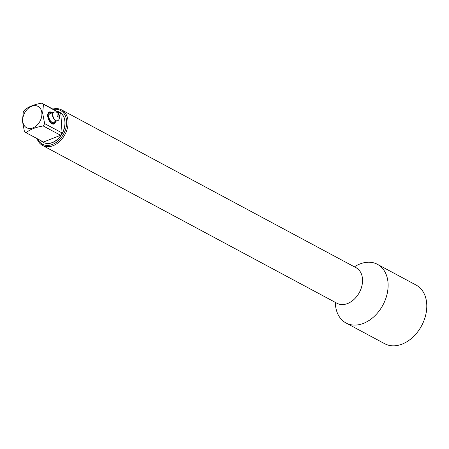 <?xml version="1.0" encoding="UTF-8"?>
<svg xmlns="http://www.w3.org/2000/svg" width="449" height="449" viewBox="0 0 449 449"><rect width="100%" height="100%" fill="white"/><g stroke="black" fill="none" stroke-linecap="round" stroke-linejoin="round"><path stroke-width="0.67" d="M41.897 103.214L59.212 112.497A16.736 12.101 118.2 0 1 59.257 112.519A16.736 12.101 118.2 0 1 60.862 113.625L43.463 104.297L42.661 113.204L44.642 123.598L62.046 132.926A16.736 12.101 118.2 0 1 60.609 135.278L43.486 142.041A16.736 12.101 118.2 0 1 43.441 142.019A16.736 12.101 118.2 0 1 43.401 141.996M60.862 113.625L62.046 132.926M52.118 112.834A6.454 3.39 68.4 0 0 51.281 112.256A6.454 3.39 68.4 0 0 49.261 112.014A6.454 3.39 68.4 0 0 47.948 117.565A6.454 3.39 68.4 0 0 51.983 123.767A6.454 3.39 68.4 0 0 54.003 124.014A6.454 3.39 68.4 0 0 55.53 121.46M43.441 142.019L26.042 132.691A16.736 12.101 -61.8 0 1 24.437 131.585L22.45 121.185L23.253 112.284A16.736 12.101 -61.8 0 1 24.689 109.938C28.54 106.688 34.247 104.432 41.813 103.169A16.736 12.101 -61.8 0 1 41.858 103.191A16.736 12.101 -61.8 0 1 43.463 104.297M26.042 132.691A16.736 12.101 -61.8 0 0 26.087 132.713L43.486 142.041M44.642 123.598A16.736 12.101 -61.8 0 1 43.205 125.95C35.651 127.207 29.943 129.464 26.087 132.713M41.892 113.288A12.101 8.744 118.2 0 1 32.979 127.858A12.101 8.744 118.2 0 1 22.747 120.848A12.101 8.744 118.2 0 1 31.66 106.278A12.101 8.744 118.2 0 1 41.892 113.288M43.205 125.95L60.609 135.278M41.089 140.756A17.141 12.392 -61.8 0 0 43.25 142.378A17.141 12.392 -61.8 0 0 57.876 138.909A17.141 12.392 -61.8 0 0 64.914 121.909A17.141 12.392 -61.8 0 0 59.448 112.166A17.141 12.392 -61.8 0 0 56.9 111.257M48.739 112.329A6.353 3.339 -111.6 0 1 48.818 112.295L48.98 112.233A6.353 3.339 68.4 0 0 48.666 112.39M53.403 124.137A6.353 3.339 68.4 0 0 53.487 124.109L53.644 124.047A6.353 3.339 68.4 0 0 55.064 122.027A6.353 3.339 68.4 0 0 55.104 121.836M51.584 113.047A5.747 3.02 68.4 0 0 51.321 112.884A5.747 3.02 -111.6 0 0 48.133 116.139A5.747 3.02 -111.6 0 0 51.944 123.138A5.747 3.02 68.4 0 0 54.991 121.673M51.882 122.15A4.636 2.436 68.4 0 0 53.336 122.324L57.006 120.876A4.636 2.436 68.4 0 1 55.553 120.697A4.636 2.436 -111.6 0 1 52.656 116.24A4.636 2.436 -111.6 0 1 53.599 112.25L49.929 113.698A4.636 2.436 -111.6 0 0 48.986 117.689A4.636 2.436 -111.6 0 0 51.882 122.15M51.551 112.851A6.353 3.339 68.4 0 0 51.394 112.733A6.353 3.339 68.4 0 0 48.98 112.233M51.747 112.98A5.949 3.126 68.4 0 0 51.708 112.952A5.949 3.126 68.4 0 0 48.009 116.072A5.949 3.126 68.4 0 0 51.321 122.897A5.949 3.126 68.4 0 0 55.143 121.657A5.949 3.126 68.4 0 0 55.154 121.606M57.326 120.747L53.336 122.324A4.636 2.436 68.4 0 1 50.479 120.893A4.636 2.436 68.4 0 1 48.806 116.499A4.636 2.436 -111.6 0 1 49.929 113.698L53.919 112.121A4.636 2.436 68.4 0 0 52.797 114.922A4.636 2.436 68.4 0 0 54.469 119.316A4.636 2.436 68.4 0 0 57.326 120.747C58.595 120.629 59.358 119.305 59.622 116.779C59.79 116.139 58.538 110.993 53.919 112.121M53.313 124.143A6.353 3.339 68.4 0 0 53.644 124.047M335.341 302.385A33.271 24.055 -61.8 0 0 346.011 322.977L384.686 343.709A33.271 24.055 -61.8 0 0 402.22 344.063A33.271 24.055 -61.8 0 0 425.736 314.901A33.271 24.055 -61.8 0 0 416.122 285.064L377.452 264.332A33.271 24.055 118.2 0 0 359.913 263.978A33.271 24.055 -61.8 0 0 354.396 266.846M346.011 322.977A33.271 24.055 -61.8 0 0 363.544 323.331A33.271 24.055 118.2 0 0 387.06 294.168A33.271 24.055 118.2 0 0 377.452 264.332M37.014 138.573A20.166 14.576 -61.8 0 0 42.56 145.437A20.166 14.576 -61.8 0 0 53.184 145.65A20.166 14.576 -61.8 0 0 67.44 127.976A20.166 14.576 -61.8 0 0 61.614 109.893A20.166 14.576 -61.8 0 0 52.825 109.073M37.626 138.904A19.155 13.846 -61.8 0 0 52.516 144.421A19.155 13.846 -61.8 0 0 66.66 123.071A19.155 13.846 -61.8 0 0 53.442 109.404M59.448 112.166L59.571 112.233A17.141 12.392 118.2 0 1 64.521 127.6A17.141 12.392 118.2 0 1 52.41 142.625A17.141 12.392 -61.8 0 1 43.373 142.44L43.25 142.378M58.999 116.016A1.611 0.847 68.4 0 0 57.927 114.052A1.611 0.847 68.4 0 0 57.034 114.966A1.611 0.847 68.4 0 0 58.101 116.931A1.611 0.847 68.4 0 0 58.999 116.016M357.18 268.12L356.085 267.75A20.166 14.576 118.2 0 1 361.905 285.833A20.166 14.576 118.2 0 1 347.655 303.507A20.166 14.576 -61.8 0 1 337.031 303.294L42.56 145.437M59.257 112.519L41.858 103.191M51.708 112.952L51.394 112.733M55.143 121.657L55.064 122.027M337.945 304.001L337.031 303.294M356.085 267.75L61.614 109.893"/></g></svg>
